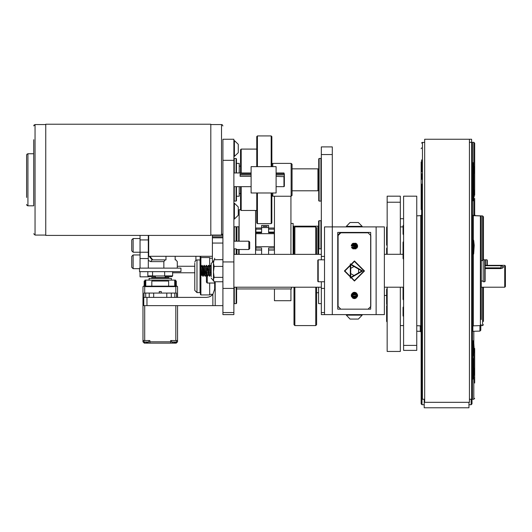 <?xml version="1.0" encoding="UTF-8"?>
<svg xmlns="http://www.w3.org/2000/svg" width="532" height="532" viewBox="0 0 532 532"><rect width="100%" height="100%" fill="white"/><g stroke="black" fill="none" stroke-linecap="round" stroke-linejoin="round"><path stroke-width="0.8" d="M362.132 315.17L346.305 315.17L350.056 319.047L358.388 319.047L362.132 315.17L362.132 314.618M352.829 292.693L356.054 292.693L354.438 292.254L356.048 292.693M346.305 226.373L362.132 226.373L358.388 222.496L350.056 222.496L346.305 226.373L346.305 226.925M357.571 246.668L354.219 246.941M354.219 248.85L356.048 248.85L354.219 248.85M421.61 230.389L421.61 226.625M416.742 215.832L420.765 215.686L421.61 214.815L421.61 224.172L421.61 199.939L421.61 324.36M421.61 226.765L421.61 189.851M421.61 184.079L421.61 398.362L422.488 399.239L424.682 399.239M421.61 166.124L421.61 159.879M421.61 162.44L421.61 171.982M421.61 364.207L421.61 365.491M421.61 357.464L421.61 279.027M421.61 318.395L421.61 337.913M421.61 337.993L421.61 350.016M421.61 321.295L421.61 344.157M421.61 354.093L421.61 367.885M421.61 350.541L421.61 331.908M421.61 203.902L421.61 211.836M421.61 197.199L421.61 214.742M421.61 256.976L421.61 323.037M421.61 244.953L421.61 237.505M421.61 266.406L421.61 260.474M481.241 318.967L481.241 216.81L480.396 215.939L480.396 325.611L481.241 324.733M481.241 273.362L481.241 274.831M481.241 223.493L481.241 230.19M481.241 239.001L481.241 255.094M481.241 296.131L481.241 281.554M481.241 245.265L481.241 246.655M481.241 315.702L481.241 309.006M481.241 310.083L481.241 315.516M481.241 318.688L481.241 319.506M472.469 365.231L472.469 369.228M473.786 166.237L473.786 142.303L471.598 142.303L471.598 399.239L472.469 398.362L472.469 143.181L471.598 142.303L471.598 139.238L469.404 139.238L469.404 402.312L424.682 402.312L424.682 139.238L469.404 139.238M472.469 274.751L472.469 268.534M472.469 260.075L472.469 258.612M472.469 239.905L473.261 239.905L473.261 254.356L472.469 254.356L472.469 261.119M472.469 205.066L472.469 216.311M472.469 192.863L472.469 156.953M472.469 159.407L472.469 162.692L473.261 162.692L473.241 186.333L473.241 184.232L473.241 186.333L473.241 184.232L473.766 183.706L473.566 177.016M473.699 176.704L473.699 173.685L474.225 173.159L474.225 166.669L473.699 166.144L473.699 163.131L473.699 176.704L472.469 177.143L472.469 197.252M472.469 382.136L472.469 355.21L472.469 364.407L473.261 364.407L473.261 378.851L473.699 378.412L473.699 375.399L474.225 374.874L474.225 368.383L473.699 367.858L473.699 364.846L473.699 378.412M472.469 331.343L472.469 340.334M472.469 350.402L472.469 302.309M473.32 239.912L473.32 215.686L472.469 214.815L472.469 223.187M472.469 299.875L472.469 300.294M472.469 318.355L472.469 320.756M472.469 171.836L472.469 170.373M472.469 172.88L472.469 182.802M474.225 245.345L473.699 240.344L473.699 253.917L474.225 245.345M474.225 196.8L474.225 190.316L473.699 189.791L473.699 186.772L473.699 200.345L473.699 197.332L474.225 196.8M474.225 349.438L473.699 341.198L473.699 354.771L474.225 349.438M484.705 281.734L485.144 281.295L485.144 260.248L484.705 259.809L484.705 281.734L483.169 281.734L483.169 259.809L484.705 259.809M318.222 281.734L318.222 259.809L317.784 260.248L317.784 281.295L318.222 281.734L324.513 281.734M481.241 281.734L481.241 259.809M403.063 287.214L403.063 299.317L403.589 300.174M403.589 306.598L403.063 307.456L403.063 315.789L403.589 316.653M403.589 241.368L403.063 242.233L403.063 258.466L403.589 259.323M403.589 224.896L403.063 225.754L403.063 234.087L403.589 234.945M483.435 305.142L483.435 313.667M483.435 320.749L483.435 287.406M483.435 259.809L483.435 216.81L482.584 215.939L482.584 260.514M483.435 289.149L483.435 295.912M483.435 236.414L483.435 237.638M483.435 227.882L483.435 222.163M483.435 246.575L483.435 255.407M483.435 256.098L483.435 244.195M483.435 296.942L483.435 308.361M483.435 321.448L483.435 319.386M474.664 365.763L474.664 375.851M474.664 383.067L474.664 376.589M474.664 195.217L474.664 143.181L473.786 142.303M474.664 157.432L474.664 166.25M474.664 165.691L474.664 157.153M474.664 374.096L474.664 348.493M474.664 215.739L474.664 199.108M474.664 198.409L474.664 209.947M487.339 265.322L487.339 260.248L486.9 259.809L486.9 265.322M485.364 265.322L485.364 259.809L486.9 259.809M386.644 236.58L386.624 244.953L387.15 245.811M387.15 226.406L386.624 227.264L386.644 235.636M386.644 296.55L386.917 305.435M387.15 305.089L386.624 305.947L386.644 314.319M421.151 197.226L421.151 170.393M421.151 172.042L421.151 193.655M421.151 325.963L421.151 403.841L421.151 332.214L420.307 331.336L420.307 325.837M421.151 173.944L421.151 185.402M421.151 193.528L421.151 195.124M421.151 375.472L421.151 377.062M421.151 342.98L421.151 353.414M421.151 346.791L421.151 332.307M421.151 386.598L421.151 355.276M421.151 351.359L421.151 362.212M421.151 161.987L421.151 175.44M421.151 204.235L421.151 165.904M421.151 355.881L421.151 372.234M421.151 372.553L421.151 358.974M479.937 325.624L479.937 331.09L480.782 330.212L480.782 325.504M472.01 399.133L472.01 403.841L472.01 399.133M473.699 365.723L473.766 359.173L473.241 358.648L473.241 364.407L473.699 364.846M473.766 189.851L473.766 186.845L473.261 186.333L473.261 200.783L473.699 200.345M424.223 399.239L424.223 407.791L468.945 407.791L468.945 402.312M387.15 247.54L386.644 248.371L386.644 254.329M387.15 288.477L386.644 289.308L386.644 304.138L387.15 304.962M387.15 312.191L386.644 313.022L386.644 321.355L387.15 322.179M386.644 231.174L386.644 239.486L387.15 240.311M222.462 234.685L222.462 235.344M148.721 235.403L148.721 256.318L212.381 256.318M148.282 235.403L148.282 268.135M140.082 271.672L140.082 276.859L148.282 276.859L148.282 276.354M140.082 235.403L140.082 268.135M249.694 248.57L248.83 249.521L248.83 241.189L233.867 241.189M133.12 252.208L131.75 250.838L131.75 239.879L133.12 238.509L133.12 252.208L148.282 252.215M249.694 248.657L249.694 242.053L248.83 241.189M294.854 254.336L294.854 226.931L293.977 227.809L293.977 254.336M293.977 287.22L293.977 324.706L294.854 325.584L315.722 325.584L315.722 287.22M294.854 226.931L315.722 226.931L315.722 254.336M294.854 287.22L294.854 325.584M315.722 226.931L316.6 227.809L316.6 254.336M316.6 287.22L316.6 324.706L315.722 325.584M214.662 281.78L214.662 289.149L212.853 294.302L211.344 295.765L209.01 296.976L206.416 297.395L146.958 297.395L146.958 305.634L222.901 305.634M146.958 305.634L143.806 305.634L143.806 297.395L146.958 297.395M200.897 266.964L200.897 257.581L209.661 257.581L209.661 267.21M209.661 283.011L209.661 294.941L200.897 294.941L200.458 294.502L200.458 259.43M200.458 260.806L200.458 259.51L200.019 259.949L200.019 292.573L200.458 293.012M194.798 263.234L194.798 290.379L194.798 263.234M214.662 259.782L214.662 258.193M236.148 254.336L236.148 248.856L236.58 249.295L236.58 254.336M236.58 287.22L236.58 303.227L236.148 303.666L236.148 287.22M233.867 249.295L234.306 248.856L234.306 254.336M234.306 287.22L234.306 303.666L236.148 303.666M207.294 274.645L207.294 283.011L206.416 282.133L206.416 274.765L207.021 270.775M485.144 265.322L504.742 265.322L504.742 287.2L481.241 287.2M504.742 265.322L505.4 265.98L505.4 286.542L504.742 287.2M195.882 260.254L195.882 256.318M200.132 256.318L200.132 259.935M200.79 256.318L200.79 257.594M256.75 192.963L256.75 222.994L257.408 223.653L271.22 223.653L271.879 222.994L271.879 192.963M271.879 166.656L271.879 136.618L271.22 135.959L271.22 166.656M257.408 223.653L257.408 192.963M257.408 166.656L257.408 135.959L271.22 135.959M271.22 223.653L271.22 192.963M256.75 166.656L256.75 136.618L257.408 135.959M241.189 172.947L241.189 149.113L256.75 149.113M256.75 210.499L241.189 210.499L241.189 186.666M241.189 210.499L240.531 209.841L240.531 186.666M240.531 172.947L240.531 149.771L241.189 149.113M239.214 172.947L239.214 163.364L236.494 163.364M236.494 196.248L239.214 196.248L239.214 186.666M320.896 158.496L321.335 158.935L321.335 200.677L320.896 201.116L320.896 158.496L319.147 158.496L319.147 201.116L318.708 200.677L318.708 158.935L319.147 158.496M233.867 158.935L234.306 158.496L234.306 172.947M234.306 186.666L234.306 201.116L236.055 201.116L236.055 186.666M236.055 172.947L236.055 158.496L236.494 158.935L236.494 172.947M236.494 186.666L236.494 200.677L236.055 201.116M291.17 163.364L291.17 196.248L292.048 195.37L292.048 164.242L291.17 163.364L272.756 163.364L272.756 166.656M272.756 192.963L272.756 196.248L291.17 196.248M292.048 190.769L317.917 190.769L317.917 168.844L292.048 168.844M274.465 196.248L274.465 254.336M274.465 288.916L274.465 300.72L290.911 300.72L290.911 288.916M290.911 196.248L290.911 254.336M318.621 248.85L318.621 221.139L319.054 220.7L319.054 248.85M320.896 248.85L320.896 220.7L319.054 220.7M332.3 223.839L332.34 226.925M233.867 227.237L234.306 226.798L234.306 241.189M236.055 241.189L236.055 226.798L236.494 227.237L236.494 241.189L236.494 227.237L236.933 226.798L236.933 241.189M238.688 254.336L238.688 249.521M238.688 241.189L238.688 226.798L236.933 226.798M236.933 249.521L236.933 254.336M317.963 254.336L317.963 226.18L293.757 226.18L293.757 254.336M290.911 223.44L293.099 223.44L293.099 254.336M268.613 254.336L268.613 248.005L274.312 248.005L274.312 249.907L268.613 249.9L274.312 249.907M255.899 249.907L261.598 249.9L255.899 249.907L255.899 246.748L274.312 246.748L274.312 248.005M255.899 248.005L261.598 248.005L261.598 254.336M261.598 227.556L261.598 232.717L255.899 232.717L255.899 233.668L274.312 233.668L274.312 232.717L268.613 232.717L268.613 225.422L261.598 225.422L261.598 227.556L268.613 227.556M255.899 232.717L255.899 232.092L261.598 232.092L261.598 229.126L255.899 229.126L255.899 228.301M274.312 228.301L274.312 232.717M274.312 232.697L274.312 232.092L268.613 232.092L268.613 229.126L274.312 229.126M255.566 254.336L255.566 210.499M239.127 254.336L239.127 249.521M239.127 241.189L239.127 209.741L240.531 209.741M233.867 312.543L233.867 314.625L222.901 314.625L222.901 160.345L233.867 160.345L233.867 312.543L222.901 312.543M222.901 144.385L222.901 139.244L233.867 139.244L233.867 160.345M139.544 268.135L180.973 268.135L180.973 271.672L139.544 271.672L139.544 268.135M152.531 271.672L152.531 275.988L164.747 275.988M152.531 275.928L147.849 275.928L147.849 271.672M155.337 276.421L148.508 276.587L147.849 275.928M164.687 275.928L165.339 276.587L172.009 276.587L172.667 275.928L164.687 275.928L164.687 271.672M171.523 340.547L171.656 342.023L176.484 342.023L176.611 340.547M173.804 342.455L175.553 342.309L173.818 342.315M143.906 340.547L144.032 342.023L148.86 342.023L148.993 340.547M146.187 342.455L146.706 342.315L146.2 342.315M146.892 342.455L147.929 342.309L146.892 342.455M175.58 286.176L175.58 280.131L144.937 280.131L144.937 286.176L144.937 280.996L144.205 280.996L144.205 286.176M176.311 286.176L176.311 280.996L175.58 280.996M149.213 297.395L149.213 293.079L143.946 293.079L143.946 297.395L143.946 293.079M149.213 293.079L153.701 293.079L153.701 297.395M166.815 297.395L166.815 293.079L171.304 293.079L171.304 297.395M176.571 297.395L176.571 293.079L171.304 293.079M161.263 293.079L161.263 291.523L159.254 291.523L159.254 293.079M144.724 293.079L144.724 286.602L143.58 286.176L142.995 286.602L142.995 340.547L149.898 340.547L149.898 343.14L174.07 343.14L174.07 342.315M177.522 297.395L177.522 286.602L177.09 286.176L175.793 286.602L175.793 293.079M171.39 280.131L171.39 278.402L149.126 278.402L149.126 280.131M168.844 278.402L168.844 277.544L151.673 277.544L151.673 278.402M146.446 342.315L146.446 343.14L149.898 343.14M170.612 343.14L170.612 340.547L177.522 340.547L177.522 305.634M168.671 286.176L168.671 280.996L151.846 280.996L151.846 286.176M212.381 261.458L212.381 235.344L222.901 235.344M251.124 166.656L251.124 192.963L276.121 192.963L276.121 166.656L251.124 166.656M283.942 176.391L283.942 186.666L284.374 186.24L284.374 176.704L276.121 176.391M283.942 172.947L284.374 174.237L283.942 172.947L276.121 172.947M251.124 176.391L240.138 176.391L240.138 173.924L251.124 173.924M26.6 197.452L26.6 155.098L26.6 197.452M33.702 155.856L33.702 205.831L27.917 205.831L27.917 153.781L26.919 154.24L26.6 155.098L26.919 154.24L27.917 153.781L33.702 153.781M33.702 139.697L33.702 205.831M210.818 219.517L210.818 235.403L45.785 235.403L45.785 124.209L210.818 124.209L210.818 219.517M210.818 124.561L221.531 124.561L221.531 235.051L222.901 233.681L222.901 139.244M321.335 259.809L321.335 146.912L332.3 146.912L332.3 226.925L376.144 226.925L376.144 314.618L332.3 314.618L332.3 226.925L324.513 226.925L324.513 314.618L332.3 314.618M324.513 314.618L321.335 314.618L321.335 281.734M133.12 268.687L131.75 267.31L131.75 256.351L133.12 254.981L133.12 268.687L139.544 268.687M234.419 203.211L234.419 219.038L238.296 215.287L238.296 206.961L234.419 203.211L233.867 203.211M234.419 140.574L234.419 156.401L238.296 152.651L238.296 144.325L234.419 140.574L233.867 140.574M321.335 248.85L318.595 248.85L318.595 254.336M318.595 287.22L318.595 303.659L321.335 303.659M211.177 276.687L211.177 263.473L211.177 276.687M211.177 263.473L213.458 261.185L213.458 280.304M201.069 266.811L202.067 266.612L202.067 265.295L200.763 267.157L200.763 274.392L201.502 275.416L201.069 266.811L202.04 274.785L202.639 270.775M202.094 265.295L203.191 276.254L203.776 270.136M416.742 350.375L416.742 196.168L403.589 196.168L403.589 350.375L416.742 350.375L403.589 350.375M387.15 287.214L387.15 351.433L400.303 351.433L400.303 287.214M400.303 254.329L400.303 196.168L387.15 196.168L387.15 254.329M387.15 351.433L400.303 351.433M421.61 143.141L422.488 142.303L422.488 399.239M421.151 215.586L420.765 215.686L420.765 325.857L421.61 326.734M480.396 325.611L473.32 325.857L473.32 254.349M472.469 340.759L473.261 340.759L473.261 355.21L473.699 354.771M474.664 398.362L473.786 399.239L473.786 375.313M473.786 367.945L473.786 351.672M473.786 344.304L473.786 331.303M473.786 215.706L473.786 197.239M473.786 189.877L473.786 173.598M475.508 215.766L474.664 214.815M482.584 287.2L482.584 325.611L483.435 324.733M422.029 399.106L422.029 404.719L421.151 403.841M472.01 403.841L471.133 404.719L471.133 399.239M479.937 331.09L472.855 331.336L472.855 326.003M472.802 355.21L472.802 364.407M472.802 177.143L472.802 186.333M472.802 378.851L472.802 379.269L473.241 378.851L472.469 378.851M200.897 274.579L200.897 294.941M194.798 262.143L195.636 260.421L196.993 259.949L196.993 292.573L200.019 292.573M172.614 342.315L171.656 342.023M144.99 342.309L144.032 342.023M45.785 235.051L35.019 235.051L35.019 124.561L33.702 125.878L34.174 124.867M364.041 270.994L354.438 280.597L344.836 270.994L354.438 261.392L364.041 270.994M364.48 270.994L354.438 260.953L344.397 270.994L354.438 281.036L364.48 270.994M221.531 124.561L222.303 124.801L222.901 125.931L222.27 124.774L221.531 124.561M357.617 295.433L352.849 298.186L352.849 292.68L357.617 295.433M357.617 246.11L352.849 248.863L352.849 243.357L357.617 246.11M362.664 270.994L350.329 278.11L350.329 263.872L362.664 270.994M361.84 270.994L350.741 264.584L350.741 277.398L361.84 270.994M209.628 267.031L210.812 274.785L211.177 273.315M207.068 270.303L207.613 266.745L208.67 274.831L209.216 270.775M205.239 267.031L206.429 274.785L207.261 276.221L207.433 275.829M202.679 270.303L203.231 266.745L204.288 274.831L204.833 270.775M202.067 266.612L202.878 276.221L203.576 268.999M203.138 266.758L204.049 265.328L205.106 276.254L205.771 268.999M205.332 266.758L206.243 265.328L207.261 276.221M207.52 266.758L208.438 265.328L209.628 275.829M209.714 266.758L210.625 265.328L211.177 271.406M208.531 265.721L209.768 276.254L210.725 274.512M206.336 265.721L207.573 276.254L208.531 274.512M204.148 265.721L205.385 276.254L206.336 274.512M210.725 265.721L211.177 267.337M201.069 268.534L201.954 274.512M202.366 270.775L202.958 266.751L204.148 274.512M205.385 266.718L206.25 274.791M207.573 266.718L208.444 274.791M209.768 266.718L210.632 274.791M473.32 325.857L472.469 326.734M473.261 162.692L473.699 163.131M473.261 239.905L473.699 240.344M473.261 254.356L473.699 253.917M473.261 340.759L473.699 341.198M472.935 355.21L473.241 355.629M200.897 257.581L200.458 258.02M27.917 205.831L27.252 205.651L26.6 204.514L26.78 205.172M208.704 265.322L209.535 266.751M206.509 265.322L207.347 266.751M204.321 265.322L205.153 266.751M203.224 276.228L204.055 274.791M202.127 265.322L202.958 266.751M370.664 232.411L370.664 309.139L337.78 309.139L337.78 232.411L370.664 232.411M376.144 226.925L384.363 226.925L384.363 314.618L376.144 314.618M353.208 292.507L354.438 292.254L353.208 292.507M356.048 248.85L352.829 248.85M368.051 232.843L340.826 232.843L338.106 235.563L338.106 306.419L340.826 309.139L368.051 309.139L370.771 306.419L370.771 235.563L368.051 232.843M370.445 235.237L367.725 232.411M338.106 306.312L337.78 305.98M337.78 235.124L340.5 232.411M350.329 273.368L354.438 275.736L358.548 273.368L358.548 268.62L354.438 266.246L350.329 268.62L350.329 273.368L354.438 275.736L358.548 273.368L358.548 268.62L354.438 266.246L350.329 268.62L350.329 273.368L350.329 268.62M346.305 315.17L346.305 314.618M355.13 298.538L353.853 298.558M353.082 298.312L355.881 298.272M356.679 297.687L352.29 297.78M357.318 296.783L351.639 296.942M357.457 296.271L351.426 296.437M351.373 296.277L357.537 296.164M357.617 295.612L354.219 296.085L351.28 295.752M357.564 294.834L351.286 295.014M357.457 294.442L351.373 294.595M357.444 294.396L351.406 294.489M351.845 293.604L354.219 293.943L356.939 293.471M354.219 293.072L355.855 292.999L354.219 293.072M356.786 293.292L352.031 293.365M354.758 232.411L353.687 232.411M350.635 232.411L353.7 232.843M354.684 232.843L357.81 232.411M356.733 232.843L357.664 232.457M350.774 232.457L351.712 232.843M350.302 232.843L350.721 232.657M355.895 243.284L352.916 243.323M352.344 243.716L356.48 243.669M352.164 243.889L356.653 243.822M351.838 244.281L356.979 244.195M357.351 244.826L351.486 244.926M351.346 245.392L357.511 245.292M351.313 245.531L354.219 245.864L357.457 245.398M351.266 245.957L354.219 246.309L357.597 245.757M357.438 247.18L351.499 247.307M351.546 247.42L354.219 247.686L357.411 247.247M351.838 247.932L357.132 247.799M352.018 248.165L356.939 248.078M421.61 173.658L421.61 179.43M421.61 191.001L421.61 199.939M421.61 205.465L421.61 212.308M421.61 225.654L421.61 233.98M421.61 298.219L421.61 303.366M481.241 278.702L481.241 273.854M481.241 297.208L481.241 298.725M481.241 301.265L481.241 302.056M481.241 229.997L481.241 226.034M481.241 237.924L481.241 229.112M472.469 368.935L472.469 364.287M472.469 362.724L472.469 355.21L473.261 355.21M472.469 361.248L472.469 364.407M472.469 183.354L472.469 177.781M472.469 205.418L472.469 197.066M472.469 229.372L472.469 225.528M472.469 259.895L472.469 263.573M483.435 294.868L483.435 287.2M474.664 167.992L474.664 174.795M421.151 195.191L421.151 186.752M421.151 377.135L421.151 368.696M421.151 348.274L421.151 340.633M421.151 201.143L421.151 209.635M209.861 296.643L210.705 296.191M210.732 296.178L212.853 294.302L212.853 305.634M291.39 287.22L291.39 288.916L236.58 288.916M502.753 268.161L501.018 267.849L501.018 265.734L485.144 265.734M501.018 265.734L503.824 266.845L501.018 268.587L485.144 268.587M501.018 267.849L485.144 267.849M255.566 244.148L255.899 244.394M255.899 246.15L255.566 246.562M255.899 243.663L255.566 243.769M255.899 240.803L255.566 240.989M255.566 247.307L255.899 247.5M274.465 250.027L268.613 250.027M261.598 250.027L255.566 250.027M255.899 238.23L255.566 238.23M255.899 236.308L255.566 236.308M267.124 226.492L263.087 226.492L267.124 226.492M255.899 229.126L255.899 232.092M274.312 246.748L274.312 233.668M255.899 246.748L255.899 233.668M177.316 268.135L177.316 261.644L175.873 259.889L175.154 259.889L175.154 256.318M165.997 256.318L165.997 259.889L165.279 259.889L163.843 261.644L163.843 268.135M163.843 261.644L150.642 261.644L148.282 260.361M149.133 256.318L152.079 259.889L165.279 259.889M152.797 259.889L149.851 256.318M146.699 342.455L146.167 342.315M166.815 293.079L153.701 293.079M144.724 286.602L175.793 286.602M176.937 286.176L143.58 286.176M170.612 341.843L149.898 341.843M177.522 340.547L177.522 341.843L176.225 343.14L174.07 343.14M146.446 343.14L144.292 343.14L142.995 341.843L142.995 286.602M144.937 280.996L144.937 280.131M213.458 261.185L214.15 259.782L222.901 259.609M212.381 294.322L212.381 294.841M276.121 173.924L283.942 173.924M284.374 174.237L284.374 176.704M284.374 174.948L276.121 174.948M251.124 174.948L240.138 174.948M214.15 259.782L213.458 263.087L214.15 266.392L213.458 271.892L214.15 277.391L213.458 279.586L213.857 281.228L214.15 281.78L222.901 281.78M214.15 277.391L222.901 277.391M214.15 266.392L222.901 266.392M207.846 270.775L207.965 268.999M210.034 270.775L210.153 268.999M210.2 272.524L210.313 270.775M208.005 272.524L208.118 270.775M205.811 272.524L205.924 270.775M201.708 272.584L201.628 274.253M204.554 270.775L204.714 269.026M206.749 270.775L206.908 269.026M208.943 270.775L209.103 269.026M211.131 270.775L211.177 270.303M140.082 258.519L148.282 258.519M140.082 239.912L148.282 239.912M215.181 281.78L215.181 305.634M222.901 288.404L233.867 288.404M222.901 261.957L233.867 261.957M152.079 259.889L150.642 261.644M145.675 297.395L145.675 293.079M144.724 340.547L144.724 305.634M174.842 293.079L174.842 297.395M175.793 305.634L175.793 340.547M145.801 286.176L145.801 280.131M174.715 286.176L174.715 280.131M215.886 259.696L222.901 259.696M212.381 243.084L222.901 243.084M212.381 237.831L222.901 237.831M212.381 236.833L222.901 236.833M321.335 154.519L332.3 154.519M321.335 256.451L324.513 256.451M321.335 288.397L324.513 288.397M321.335 312.537L324.513 312.537M403.589 345.374L416.742 345.374M387.15 202.233L400.303 202.233M362.132 226.373L362.132 226.925M357.457 232.61L357.843 232.411M350.98 232.61L350.601 232.411M350.721 232.624L350.402 232.79M416.742 325.717L420.765 325.857M421.783 142.662L424.682 142.303M480.396 215.939L473.32 215.686M471.598 142.303L469.404 142.303M471.598 399.239L469.404 399.239M472.469 200.783L473.261 200.783M472.469 186.333L473.241 186.32M324.513 259.809L318.222 259.809M483.169 260.514L481.46 260.514M483.169 281.036L481.46 281.036M403.589 290.12L403.063 290.984M403.589 249.269L403.063 250.133M384.363 287.214L403.589 287.214M384.363 254.329L403.063 254.329M482.584 215.939L475.508 215.686M482.584 325.611L480.782 325.67M473.786 399.239L472.01 399.239M403.589 218.705L400.303 218.705M421.61 147.889L421.151 148.661M416.742 331.21L420.307 331.336M422.029 404.719L424.223 404.719M472.855 331.336L472.469 331.443M471.133 404.719L468.945 404.719M472.469 379.269L472.802 379.269M400.303 325.577L403.589 325.577M400.303 226.925L403.063 226.925M386.644 297.634L387.15 298.465M387.15 230.323L386.644 231.154M384.363 295.433L386.644 295.433M148.282 255.879L148.721 256.318M222.901 234.831L222.901 233.681M194.798 272.796L172.667 272.796M148.282 276.859L140.082 276.859M248.83 249.521L236.58 249.521M133.12 238.509L140.082 238.509M318.595 292.7L316.6 292.7M196.993 259.949L200.019 259.949M196.993 292.573L194.798 290.379M209.661 294.322L212.833 294.322M209.661 258.193L212.381 258.193M233.867 303.227L234.306 303.666M234.306 248.856L236.148 248.856M207.294 283.011L214.662 283.011M207.733 269.511L209.129 269.511M206.702 270.096L206.961 269.844M194.798 266.299L177.316 266.299M240.531 166.104L239.214 166.104M240.531 193.508L239.214 193.508M320.896 201.116L319.147 201.116M233.867 200.677L234.306 201.116M234.306 158.496L236.055 158.496M317.917 188.002L318.708 188.002M317.917 171.61L318.708 171.61M271.879 195.37L272.756 196.248M271.879 164.242L272.756 163.364M321.335 221.139L320.896 220.7M234.306 226.798L236.055 226.798M239.127 227.237L238.688 226.798M293.099 231.659L293.757 231.659M317.963 231.659L318.621 231.659M261.598 228.042L255.899 228.042M274.312 228.042L268.613 228.042M172.667 275.928L172.667 271.672M175.513 342.315L176.484 342.023M173.791 342.315L174.323 342.315M147.889 342.315L148.86 342.023M165.179 277.544L165.179 276.421M155.337 277.544L155.337 275.988M35.019 235.051L33.702 233.734L35.019 235.051M233.867 186.666L251.124 186.666M276.121 186.666L283.942 186.666M233.867 172.947L251.124 172.947M45.785 124.561L35.019 124.561M210.818 235.051L221.531 235.051M233.867 287.22L321.335 287.22M233.867 254.336L321.335 254.336M133.12 254.981L140.082 254.981M234.419 219.038L233.867 219.038M234.419 156.401L233.867 156.401M213.857 281.228L211.177 278.09M210.812 274.785L211.177 275.41M208.617 274.785L209.455 276.221M204.235 274.785L205.073 276.221M202.04 274.785L202.878 276.221M210.898 265.322L211.177 265.8M201.502 275.416L201.867 274.791M403.589 196.168L416.742 196.168M387.15 196.168L400.303 196.168"/></g></svg>
